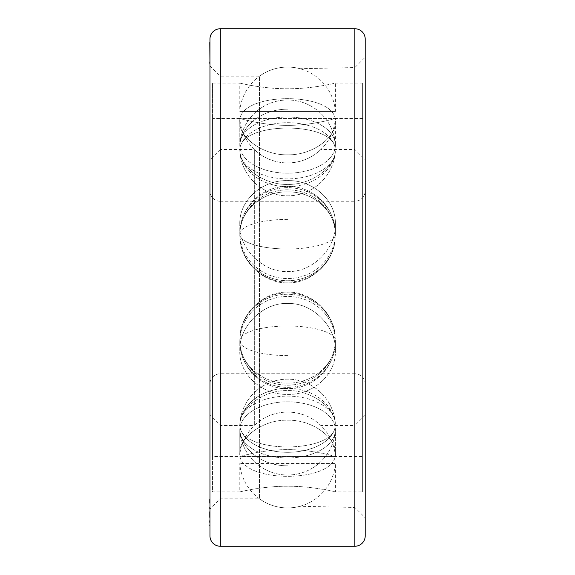 <?xml version="1.0" encoding="UTF-8"?>
<svg xmlns="http://www.w3.org/2000/svg" width="575" height="575" viewBox="0 0 575 575"><rect width="100%" height="100%" fill="white"/><g stroke="black" fill="none" stroke-linecap="round" stroke-linejoin="round"><path stroke-width="0.43" stroke-dasharray="2.88 2.16" d="M335.132 344.31A47.79 45.454 0 0 1 287.586 385.171A47.79 45.454 0 0 1 240.041 344.31L240.041 335.132A47.79 45.454 0 0 1 241.04 329.418A47.79 45.454 0 0 1 287.586 294.263A47.79 45.454 0 0 1 334.132 329.418A47.79 45.454 0 0 1 335.132 335.132C333.601 312.714 310.78 291.238 287.586 292.158C264.392 291.238 241.572 312.714 240.041 335.132C241.572 312.714 264.392 291.238 287.586 292.158C310.78 291.238 333.601 312.714 335.132 335.132L335.132 344.31C333.601 366.412 310.78 383.82 287.586 383.058C264.392 383.82 241.572 366.412 240.041 344.31C241.572 366.412 264.392 383.82 287.586 383.058C310.78 383.82 333.601 366.412 335.132 344.31L335.132 335.132A47.79 45.454 0 0 0 334.132 329.418A47.79 45.454 0 0 0 287.586 294.263A47.79 45.454 0 0 0 241.04 329.418A47.79 45.454 0 0 0 240.041 335.132L240.041 344.31A47.79 45.454 0 0 0 287.586 385.171A47.79 45.454 0 0 0 335.132 344.31M335.376 341.895A47.79 45.454 0 0 1 334.132 352.195A47.79 45.454 0 0 1 287.586 387.342A47.79 45.454 0 0 1 241.04 352.195A47.79 45.454 0 0 1 239.797 341.895A47.79 45.454 0 0 1 287.586 296.441A47.79 45.454 0 0 1 335.376 341.895A47.79 45.454 0 0 0 287.586 296.441A47.79 45.454 0 0 0 239.797 341.895A47.79 45.454 0 0 0 241.04 352.195A47.79 45.454 0 0 0 287.586 387.342A47.79 45.454 0 0 0 334.132 352.195A47.79 45.454 0 0 0 335.376 341.895L335.376 350.664C336.282 374.44 313.267 394.824 288.334 394.364C262.912 395.557 238.841 374.979 239.797 350.664C238.891 327.038 261.905 302.967 286.839 303.471C312.261 302.083 336.332 326.499 335.376 350.664C336.282 327.038 313.267 302.967 288.334 303.471C262.912 302.083 238.841 326.499 239.797 350.664L239.797 341.895L239.797 350.664C238.891 374.44 261.905 394.824 286.839 394.364C312.261 395.557 336.332 374.979 335.376 350.664L335.376 341.895M362.624 118.45L335.383 118.45A47.919 47.919 0 0 1 287.586 162.919A47.919 47.919 0 0 1 239.789 118.45L212.549 118.45L212.549 456.55L240.041 456.478C241.572 455.989 264.392 449.391 287.586 449.657C310.78 449.391 333.601 455.989 335.132 456.478C333.601 455.989 310.78 449.391 287.586 449.657C264.392 449.391 241.572 455.989 240.041 456.478L362.624 456.55L362.624 118.45L362.624 456.55M240.041 118.522C241.572 119.011 264.392 125.609 287.586 125.343C310.78 125.609 333.601 119.011 335.132 118.522C333.601 119.011 310.78 125.609 287.586 125.343C264.392 125.609 241.572 119.011 240.041 118.522L335.132 118.522L240.041 118.522M239.789 235.261L240.041 230.69A47.79 45.454 180 0 1 287.586 189.829A47.79 45.454 180 0 1 335.132 230.69C333.601 208.588 310.78 191.18 287.586 191.942C264.392 191.18 241.572 208.588 240.041 230.69C241.572 208.588 264.392 191.18 287.586 191.942C310.78 191.18 333.601 208.588 335.132 230.69L335.132 239.868A47.79 45.454 180 0 1 334.132 245.583A47.79 45.454 180 0 1 287.586 280.737A47.79 45.454 180 0 1 241.04 245.583A47.79 45.454 180 0 1 240.041 239.868C241.572 262.286 264.392 283.762 287.586 282.842C310.78 283.762 333.601 262.286 335.132 239.868C333.601 262.286 310.78 283.762 287.586 282.842C264.392 283.762 241.572 262.286 240.041 239.868L239.789 235.261L240.041 239.868A47.79 45.454 180 0 0 241.04 245.583A47.79 45.454 180 0 0 287.586 280.737A47.79 45.454 180 0 0 334.132 245.583A47.79 45.454 180 0 0 335.132 239.868L335.132 230.69A47.79 45.454 180 0 0 287.586 189.829A47.79 45.454 180 0 0 240.041 230.69L239.789 235.261A47.919 14.806 180 0 0 287.586 249.004A47.919 14.806 0 0 1 239.789 235.261M239.789 424.264L240.041 421.374A47.79 28.089 0 0 1 287.586 396.118A47.79 28.089 0 0 1 335.132 421.374C333.601 407.222 310.787 389.864 287.586 390.598C264.385 389.864 241.572 407.222 240.041 421.374C241.572 407.222 264.385 389.864 287.586 390.598C310.787 389.864 333.601 407.222 335.132 421.374L335.132 427.045A47.79 28.089 0 0 1 287.586 452.302A47.79 28.089 0 0 1 240.041 427.045C242.866 453.567 332.307 453.567 335.132 427.045C332.307 453.567 242.866 453.567 240.041 427.045L239.789 424.264L240.041 427.045A47.79 28.089 0 0 0 287.586 452.302A47.79 28.089 0 0 0 335.132 427.045L335.132 421.374A47.79 28.089 0 0 0 287.586 396.118A47.79 28.089 0 0 0 240.041 421.374L239.789 424.264A47.919 38.769 180 0 1 287.586 388.29A47.919 38.769 0 0 0 239.789 424.264M287.586 186.71A47.919 38.769 0 0 1 239.789 150.736L240.041 147.955A47.79 28.089 180 0 1 287.586 122.698A47.79 28.089 180 0 1 335.132 147.955C332.307 121.433 242.866 121.433 240.041 147.955C242.866 121.433 332.307 121.433 335.132 147.955L335.132 153.626A47.79 28.089 180 0 1 287.586 178.882A47.79 28.089 180 0 1 240.041 153.626C241.572 167.778 264.385 185.136 287.586 184.403C310.787 185.136 333.601 167.778 335.132 153.626C333.601 167.778 310.787 185.136 287.586 184.403C264.385 185.136 241.572 167.778 240.041 153.626L239.789 150.736L240.041 153.626A47.79 28.089 180 0 0 287.586 178.882A47.79 28.089 180 0 0 335.132 153.626L335.132 147.955A47.79 28.089 180 0 0 287.586 122.698A47.79 28.089 180 0 0 240.041 147.955L239.789 150.736A47.919 38.769 180 0 0 287.586 186.71A47.919 38.769 0 0 0 335.383 150.736M239.797 145.101A47.79 28.089 180 0 1 239.861 143.592A47.79 28.089 180 0 1 287.586 117.005A47.79 28.089 180 0 1 335.311 143.592A47.79 28.089 180 0 1 335.376 145.101A47.79 28.089 180 0 1 287.586 173.19A47.79 28.089 180 0 1 239.797 145.101A47.79 28.089 180 0 0 287.586 173.19A47.79 28.089 180 0 0 335.376 145.101A47.79 28.089 180 0 0 335.311 143.592A47.79 28.089 180 0 0 287.586 117.005A47.79 28.089 180 0 0 239.861 143.592A47.79 28.089 180 0 0 239.797 145.101L239.797 122.13C236.907 90.857 338.265 90.857 335.376 122.13L335.376 145.101L335.376 122.13C336.282 136.584 313.267 155.157 288.334 154.797C262.912 155.847 238.841 136.922 239.797 122.13C238.891 136.584 261.905 155.157 286.839 154.797C312.261 155.847 336.332 136.922 335.376 122.13C338.265 90.857 236.907 90.857 239.797 122.13L239.797 145.101A47.919 38.769 180 0 1 287.586 109.178A47.919 38.769 0 0 0 239.797 145.101M212.549 83.087L239.797 83.087L239.797 111.478L335.376 111.478L335.376 83.087C336.282 82.85 313.267 88.83 288.334 88.751C262.912 89.06 238.841 82.858 239.797 83.087C238.891 82.85 261.905 88.83 286.839 88.751C312.261 89.06 336.332 82.858 335.376 83.087L362.624 83.087L362.624 491.912L335.376 491.912L335.376 463.522L239.797 463.522L335.376 463.522A47.919 47.919 0 0 1 287.586 507.919A47.919 47.919 0 0 1 239.797 463.522L239.797 491.912L212.549 491.912L212.549 83.087L212.549 491.912M239.797 491.912C238.891 492.15 261.905 486.17 286.839 486.249C312.261 485.94 336.332 492.143 335.376 491.912C336.282 492.15 313.267 486.17 288.334 486.249C262.912 485.94 238.841 492.143 239.797 491.912M239.797 224.336C238.891 200.56 261.905 180.176 286.839 180.636C312.261 179.443 336.332 200.021 335.376 224.336C336.282 247.962 313.267 272.033 288.334 271.529C262.912 272.917 238.841 248.501 239.797 224.336L239.797 233.105A47.79 45.454 180 0 1 241.04 222.805A47.79 45.454 180 0 1 287.586 187.658A47.79 45.454 180 0 1 334.132 222.805A47.79 45.454 180 0 1 335.376 233.105A47.79 45.454 180 0 1 287.586 278.559A47.79 45.454 180 0 1 239.797 233.105A47.79 45.454 180 0 0 287.586 278.559A47.79 45.454 180 0 0 335.376 233.105A47.79 45.454 180 0 0 334.132 222.805A47.79 45.454 180 0 0 287.586 187.658A47.79 45.454 180 0 0 241.04 222.805A47.79 45.454 180 0 0 239.797 233.105L239.797 224.336C238.891 247.962 261.905 272.033 286.839 271.529C312.261 272.917 336.332 248.501 335.376 224.336L335.376 233.105L335.376 224.336C336.282 200.56 313.267 180.176 288.334 180.636C262.912 179.443 238.841 200.021 239.797 224.336M335.376 452.87C338.265 484.143 236.907 484.143 239.797 452.87C238.891 438.416 261.905 419.843 286.839 420.203C312.261 419.153 336.332 438.078 335.376 452.87L335.376 429.899A47.79 28.089 0 0 1 335.311 431.408A47.79 28.089 0 0 1 287.586 457.995A47.79 28.089 0 0 1 239.861 431.408A47.79 28.089 0 0 1 239.797 429.899A47.79 28.089 0 0 1 287.586 401.81A47.79 28.089 0 0 1 335.376 429.899A47.79 28.089 0 0 0 287.586 401.81A47.79 28.089 0 0 0 239.797 429.899A47.79 28.089 0 0 0 239.861 431.408A47.79 28.089 0 0 0 287.586 457.995A47.79 28.089 0 0 0 335.311 431.408A47.79 28.089 0 0 0 335.376 429.899L335.376 452.87C336.282 438.416 313.267 419.843 288.334 420.203C262.912 419.153 238.841 438.078 239.797 452.87L239.797 429.899L239.797 452.87C236.907 484.143 338.265 484.143 335.376 452.87M335.132 456.478L239.789 456.55A47.919 47.919 0 0 1 287.586 412.081A47.919 47.919 0 0 1 335.383 456.55L335.132 456.478M212.549 118.45L212.549 456.55M362.624 83.087L362.624 491.912M335.376 111.478L239.797 111.478A47.919 47.919 0 0 1 287.586 67.081A47.919 47.919 0 0 1 335.376 111.478M209.961 50.643L209.789 65.615M209.961 51.736L209.789 50.643M209.961 52.9L209.789 51.736M209.961 39.1L209.961 535.9M209.961 509.162L209.961 65.837L209.961 509.162L220.311 498.812L259.483 498.812A47.919 47.919 0 0 0 299.992 506.287L354.861 507.438L365.211 517.788L365.211 57.212L365.211 517.788M209.961 484.847L209.789 532.587M209.961 507.409L209.961 503.147M209.961 500.437L209.961 488.175L209.961 500.437M209.961 61.841L209.961 65.615M209.961 60.267L209.789 49.73L209.789 60.282M209.789 42.55L209.789 52.9M209.961 511.764L209.961 517.349M209.961 515.171L209.961 502.327L209.961 515.171M209.789 520.742L209.961 501.896L209.961 525.543M209.961 524.86L209.961 522.33M209.961 507.035L209.789 523.25L209.789 507.035M209.961 513.77L209.789 531.767L209.789 513.748M209.961 512.059L209.789 494.507L209.961 512.059M209.789 481.749L209.789 484.847M209.961 45.777L209.789 65.349L209.789 45.792M209.961 65.334L209.961 63.372M209.961 524.465L209.961 528.978L209.789 524.465M209.961 516.918L209.961 520.591L209.789 516.918M209.961 56.156L209.961 47.862L209.789 56.156M209.961 65.837L220.311 76.188L220.311 498.812L220.311 76.188L259.483 76.188L259.483 498.812L259.483 76.188A47.919 47.919 0 0 1 299.992 68.712L299.992 506.287L299.992 68.712L354.861 67.562L354.861 507.438L354.861 67.562L365.211 57.212M365.211 39.1L365.211 535.9M209.789 488.175L209.789 500.437L209.961 488.175M209.789 492.818L209.789 504.699L209.961 492.818M209.789 498.611L209.789 511.764L209.961 498.611M209.789 502.327L209.789 515.171L209.961 502.327M209.789 514.187L209.789 531.444L209.789 514.187M209.789 499.28L209.961 508.566M365.211 159.85L365.211 415.15L365.211 159.85L354.861 149.5L320.843 149.5A47.919 47.919 0 0 1 254.33 149.5L254.33 425.5L220.311 425.5L209.961 415.15L209.961 159.85L209.961 415.15M365.211 415.15L354.861 425.5L354.861 149.5L354.861 425.5L320.843 425.5L320.843 149.5L320.843 425.5A47.919 47.919 0 0 0 254.33 425.5L254.33 149.5L220.311 149.5L220.311 425.5L220.311 149.5L209.961 159.85M365.211 190.9L365.211 384.1L365.211 190.9A10.35 10.35 0 0 1 354.861 201.25L354.861 373.75A10.35 10.35 0 0 1 365.211 384.1M220.311 201.25L354.861 201.25L354.861 373.75L220.311 373.75A10.35 10.35 0 0 0 209.961 384.1L209.961 190.9A10.35 10.35 0 0 0 220.311 201.25L220.311 373.75L220.311 201.25M209.961 190.9L209.961 384.1M287.586 325.996A47.919 14.806 0 0 0 239.789 339.739A47.919 14.806 180 0 1 287.586 325.996A47.919 14.806 0 0 1 335.383 339.739M287.586 355.616A47.919 14.806 180 0 1 239.797 341.895A47.919 14.806 0 0 0 287.586 355.616M287.586 219.384A47.919 14.806 180 0 0 239.797 233.105A47.919 14.806 0 0 1 287.586 219.384M287.586 465.822A47.919 38.769 180 0 1 239.797 429.899A47.919 38.769 0 0 0 287.586 465.822M335.383 424.264A47.919 38.769 180 0 0 287.586 388.29M335.383 235.261A47.919 14.806 180 0 1 287.586 249.004M354.861 28.75L354.861 546.25M220.311 28.75L220.311 546.25M241.04 352.195A47.919 47.919 0 0 0 334.132 352.195A47.919 47.919 0 0 1 241.04 352.195M335.311 143.592A47.919 47.919 0 0 0 239.861 143.592A47.919 47.919 0 0 1 335.311 143.592M239.861 152.231A47.919 47.919 0 0 0 335.311 152.231A47.919 47.919 0 0 1 239.861 152.231M241.04 245.583A47.919 47.919 0 0 0 334.132 245.583A47.919 47.919 0 0 1 241.04 245.583M334.132 222.805A47.919 47.919 0 0 0 241.04 222.805A47.919 47.919 0 0 1 334.132 222.805M334.132 329.418A47.919 47.919 0 0 0 241.04 329.418A47.919 47.919 0 0 1 334.132 329.418M239.861 431.408A47.919 47.919 0 0 0 335.311 431.408A47.919 47.919 0 0 1 239.861 431.408M335.311 422.769A47.919 47.919 0 0 0 239.861 422.769A47.919 47.919 0 0 1 335.311 422.769"/><path stroke-width="0.86" d="M209.961 39.1L209.961 535.9A10.35 10.35 0 0 0 220.311 546.25L354.861 546.25A10.35 10.35 0 0 0 365.211 535.9L365.211 39.1A10.35 10.35 0 0 0 354.861 28.75L220.311 28.75A10.35 10.35 0 0 0 209.961 39.1M209.961 532.587L209.961 481.749M209.789 503.147L209.789 499.28M209.961 65.349L209.789 42.55M209.789 517.349L209.789 511.764M209.789 525.543L209.789 524.86M209.789 522.33L209.789 520.72M209.789 63.372L209.789 61.841M209.789 508.566L209.789 507.409M354.861 28.75L354.861 546.25M220.311 28.75L220.311 546.25"/></g></svg>
